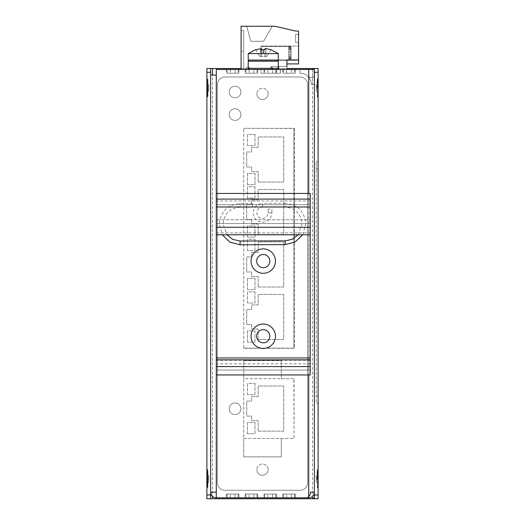 <?xml version="1.0" encoding="UTF-8"?>
<svg xmlns="http://www.w3.org/2000/svg" width="525" height="525" viewBox="0 0 525 525"><rect width="100%" height="100%" fill="white"/><g stroke="black" fill="none" stroke-linecap="round" stroke-linejoin="round"><path stroke-width="0.39" stroke-dasharray="2.62 1.97" d="M238.908 73.218L226.426 73.218L238.908 73.218L226.426 73.218L238.908 73.218L238.908 69.457L226.426 69.457L238.908 69.457L238.908 73.218M257.696 73.218L245.214 73.218L257.696 73.218L245.214 73.218L257.696 73.218L257.696 69.457L245.214 69.457L257.696 69.457L257.696 73.218M276.485 73.218L264.003 73.218L276.485 73.218L264.003 73.218L276.485 73.218L276.485 69.457L264.003 69.457L276.485 69.457L276.485 73.218M295.273 73.218L282.791 73.218L295.273 73.218L282.791 73.218L295.273 73.218L295.273 69.457L282.791 69.457L295.273 69.457L295.273 73.218M295.273 69.457L282.791 69.457L295.273 69.457M276.485 69.457L264.003 69.457L276.485 69.457M257.696 69.457L245.214 69.457L257.696 69.457M238.908 69.457L226.426 69.457L238.908 69.457M298.574 53.209L298.574 46.069L298.574 53.209M260.997 53.209L260.997 46.069L260.997 53.209M238.908 497.812L226.426 497.812L238.908 497.812L226.426 497.812L238.908 497.812L226.426 497.812L238.908 497.812L226.426 497.812L238.908 497.812L226.426 497.812L238.908 497.812L226.426 497.812L238.908 497.812L226.426 497.812L238.908 497.812L226.426 497.812L238.908 497.812L226.426 497.812L238.908 497.812L226.426 497.812L238.908 497.812L226.426 497.812L238.908 497.812L226.426 497.812L238.908 497.812L238.908 494.051L238.908 497.812M235.062 494.051L238.908 494.051L238.245 494.051L238.245 497.812L238.245 494.051L238.245 497.812L238.245 494.051L238.245 497.812L238.245 494.051L238.245 497.812L238.245 494.051L238.245 497.812L238.245 494.051L238.245 497.812L238.245 494.051L226.426 494.051L227.089 494.051L227.089 497.812L227.089 494.051L227.089 497.812L227.089 494.051L227.089 497.812L227.089 494.051L227.089 497.812L227.089 494.051L227.089 497.812L227.089 494.051L227.089 497.812L227.089 494.051L238.908 494.051L226.426 494.051L238.908 494.051L226.426 494.051L238.908 494.051L226.426 494.051L238.908 494.051L226.426 494.051L238.908 494.051L226.426 494.051L238.908 494.051L226.426 494.051L238.908 494.051L226.426 494.051L238.908 494.051L226.426 494.051L238.908 494.051L226.426 494.051L238.908 494.051L226.426 494.051L238.908 494.051L226.426 494.051L235.062 494.051L235.062 497.812L235.062 494.051M295.273 497.812L282.791 497.812L295.273 497.812L282.791 497.812L295.273 497.812L282.791 497.812L295.273 497.812L282.791 497.812L295.273 497.812L282.791 497.812L295.273 497.812L282.791 497.812L295.273 497.812L282.791 497.812L295.273 497.812L282.791 497.812L295.273 497.812L282.791 497.812L295.273 497.812L282.791 497.812L295.273 497.812L282.791 497.812L295.273 497.812L282.791 497.812L295.273 497.812L295.273 494.051L295.273 497.812M291.421 494.051L295.273 494.051L294.61 494.051L294.61 497.812L294.61 494.051L294.61 497.812L294.61 494.051L294.61 497.812L294.61 494.051L294.61 497.812L294.61 494.051L294.61 497.812L294.61 494.051L294.61 497.812L294.61 494.051L282.791 494.051L283.447 494.051L283.447 497.812L283.447 494.051L283.447 497.812L283.447 494.051L283.447 497.812L283.447 494.051L283.447 497.812L283.447 494.051L283.447 497.812L283.447 494.051L283.447 497.812L283.447 494.051L295.273 494.051L282.791 494.051L295.273 494.051L282.791 494.051L295.273 494.051L282.791 494.051L295.273 494.051L282.791 494.051L295.273 494.051L282.791 494.051L295.273 494.051L282.791 494.051L295.273 494.051L282.791 494.051L295.273 494.051L282.791 494.051L295.273 494.051L282.791 494.051L295.273 494.051L282.791 494.051L295.273 494.051L282.791 494.051L291.421 494.051L291.421 497.812L291.421 494.051M276.485 497.812L264.003 497.812L276.485 497.812L264.003 497.812L276.485 497.812L264.003 497.812L276.485 497.812L264.003 497.812L276.485 497.812L264.003 497.812L276.485 497.812L264.003 497.812L276.485 497.812L264.003 497.812L276.485 497.812L264.003 497.812L276.485 497.812L264.003 497.812L276.485 497.812L264.003 497.812L276.485 497.812L264.003 497.812L276.485 497.812L264.003 497.812L276.485 497.812L276.485 494.051L276.485 497.812M272.632 494.051L276.485 494.051L275.822 494.051L275.822 497.812L275.822 494.051L275.822 497.812L275.822 494.051L275.822 497.812L275.822 494.051L275.822 497.812L275.822 494.051L275.822 497.812L275.822 494.051L275.822 497.812L275.822 494.051L264.003 494.051L264.666 494.051L264.666 497.812L264.666 494.051L264.666 497.812L264.666 494.051L264.666 497.812L264.666 494.051L264.666 497.812L264.666 494.051L264.666 497.812L264.666 494.051L264.666 497.812L264.666 494.051L276.485 494.051L264.003 494.051L276.485 494.051L264.003 494.051L276.485 494.051L264.003 494.051L276.485 494.051L264.003 494.051L276.485 494.051L264.003 494.051L276.485 494.051L264.003 494.051L276.485 494.051L264.003 494.051L276.485 494.051L264.003 494.051L276.485 494.051L264.003 494.051L276.485 494.051L264.003 494.051L276.485 494.051L264.003 494.051L272.632 494.051L272.632 497.812L272.632 494.051M257.696 497.812L245.214 497.812L257.696 497.812L245.214 497.812L257.696 497.812L245.214 497.812L257.696 497.812L245.214 497.812L257.696 497.812L245.214 497.812L257.696 497.812L245.214 497.812L257.696 497.812L245.214 497.812L257.696 497.812L245.214 497.812L257.696 497.812L245.214 497.812L257.696 497.812L245.214 497.812L257.696 497.812L245.214 497.812L257.696 497.812L245.214 497.812L257.696 497.812L257.696 494.051L257.696 497.812M253.844 494.051L257.696 494.051L257.033 494.051L257.033 497.812L257.033 494.051L257.033 497.812L257.033 494.051L257.033 497.812L257.033 494.051L257.033 497.812L257.033 494.051L257.033 497.812L257.033 494.051L257.033 497.812L257.033 494.051L245.214 494.051L245.877 494.051L245.877 497.812L245.877 494.051L245.877 497.812L245.877 494.051L245.877 497.812L245.877 494.051L245.877 497.812L245.877 494.051L245.877 497.812L245.877 494.051L245.877 497.812L245.877 494.051L257.696 494.051L245.214 494.051L257.696 494.051L245.214 494.051L257.696 494.051L245.214 494.051L257.696 494.051L245.214 494.051L257.696 494.051L245.214 494.051L257.696 494.051L245.214 494.051L257.696 494.051L245.214 494.051L257.696 494.051L245.214 494.051L257.696 494.051L245.214 494.051L257.696 494.051L245.214 494.051L257.696 494.051L245.214 494.051L253.844 494.051L253.844 497.812L253.844 494.051M318.111 87.872L318.111 77.917L318.111 87.872M317.041 87.872L317.041 79.767L317.041 87.872M318.111 478.649L318.111 468.687L318.111 478.649M317.041 478.649L317.041 470.544L317.041 478.649M207.959 486.754L206.889 488.604L206.889 468.687L206.889 488.604L206.889 468.687L206.889 488.604L207.959 486.754L207.959 470.544L206.889 468.687L207.959 470.544L207.959 486.754L207.959 470.544L207.526 470.131L207.526 478.649L207.526 470.131L207.526 478.649L207.526 470.131L207.959 470.544L207.959 486.754L207.526 487.167L207.526 478.649L207.526 487.167L207.526 478.649L207.526 487.167L207.959 486.754M207.959 95.977L206.889 97.827L206.889 77.917L206.889 97.827L206.889 77.917L206.889 97.827L207.959 95.977L207.959 79.767L206.889 77.917L207.959 79.767L207.959 95.977L207.959 79.767L207.526 79.354L207.526 87.872L207.526 79.354L207.526 87.872L207.526 79.354L207.959 79.767L207.959 95.977L207.526 96.39L207.526 87.872L207.526 96.39L207.526 87.872L207.526 96.39L207.959 95.977M291.053 59.83L291.053 46.443L291.053 59.83L288.803 59.83L288.803 46.587L288.803 59.83M288.803 58.387L291.053 58.387M291.053 57.14L291.053 52.349L291.053 57.14L288.803 57.14L288.803 49.271L288.803 57.14M288.803 54.062L291.053 54.062M291.053 58.065L291.053 51.161L291.053 58.065L288.803 58.065L288.803 48.346L288.803 58.065M288.803 55.25L291.053 55.25M291.053 58.944L291.053 49.849L291.053 58.944L288.803 58.944L288.803 47.467L288.803 58.944M288.803 56.562L291.053 56.562M229.248 408.758A5.821 5.821 0 0 1 235.069 402.938A5.821 5.821 0 0 1 240.896 408.758A5.821 5.821 0 0 0 235.069 402.938A5.821 5.821 0 0 0 229.248 408.758A5.821 5.821 0 0 0 235.069 414.586A5.821 5.821 0 0 0 240.896 408.758A5.821 5.821 0 0 1 235.069 414.586A5.821 5.821 0 0 1 229.248 408.758M229.248 114.548A5.821 5.821 0 0 1 235.069 108.728A5.821 5.821 0 0 1 240.896 114.548A5.821 5.821 0 0 0 235.069 108.728A5.821 5.821 0 0 0 229.248 114.548A5.821 5.821 0 0 0 235.069 120.376A5.821 5.821 0 0 0 240.896 114.548A5.821 5.821 0 0 1 235.069 120.376A5.821 5.821 0 0 1 229.248 114.548M229.248 92.006A5.821 5.821 0 0 1 235.069 86.179A5.821 5.821 0 0 1 240.896 92.006A5.821 5.821 0 0 0 235.069 86.179A5.821 5.821 0 0 0 229.248 92.006A5.821 5.821 0 0 0 235.069 97.827A5.821 5.821 0 0 0 240.896 92.006A5.821 5.821 0 0 1 235.069 97.827A5.821 5.821 0 0 1 229.248 92.006M268.137 469.632A5.637 5.637 0 0 0 262.5 463.995A5.637 5.637 0 0 0 256.863 469.632A5.637 5.637 0 0 1 262.5 463.995A5.637 5.637 0 0 1 268.137 469.632A5.637 5.637 0 0 1 262.5 475.263A5.637 5.637 0 0 1 256.863 469.632A5.637 5.637 0 0 0 262.5 475.263A5.637 5.637 0 0 0 268.137 469.632M268.137 93.883A5.637 5.637 0 0 0 262.5 88.246A5.637 5.637 0 0 0 256.863 93.883A5.637 5.637 0 0 1 262.5 88.246A5.637 5.637 0 0 1 268.137 93.883A5.637 5.637 0 0 1 262.5 99.52A5.637 5.637 0 0 1 256.863 93.883A5.637 5.637 0 0 0 262.5 99.52A5.637 5.637 0 0 0 268.137 93.883M318.111 96.121L318.111 79.623A0.374 0.374 0 0 0 317.737 79.249L317.474 96.39L317.474 79.354L317.474 87.872L317.474 79.354L317.041 79.767L318.111 77.917L317.041 79.767L317.737 79.249A0.374 0.374 0 0 1 318.111 79.623L318.111 96.121A0.374 0.374 0 0 1 317.737 96.495L317.737 87.872L317.737 96.495L317.737 87.872L317.737 96.495L317.041 95.977L317.737 96.495A0.374 0.374 0 0 0 318.111 96.121L318.111 79.623L318.111 96.121M318.111 486.898L318.111 470.4A0.374 0.374 0 0 0 317.737 470.026L317.474 487.167L317.474 470.131L317.474 478.649L317.474 470.131L317.041 470.544L318.111 468.687L317.041 470.544L317.737 470.026A0.374 0.374 0 0 1 318.111 470.4L318.111 486.898A0.374 0.374 0 0 1 317.737 487.272L317.737 478.649L317.737 487.272L317.737 478.649L317.737 487.272L317.041 486.754L317.737 487.272A0.374 0.374 0 0 0 318.111 486.898L318.111 470.4L318.111 486.898M206.889 470.4L206.889 486.898A0.374 0.374 0 0 0 207.263 487.272L207.263 478.649L207.263 487.272A0.374 0.374 0 0 1 206.889 486.898L206.889 470.4A0.374 0.374 0 0 1 207.263 470.026L207.263 478.649L207.263 470.026A0.374 0.374 0 0 0 206.889 470.4L206.889 486.898L206.889 470.4M206.889 79.623L206.889 96.121A0.374 0.374 0 0 0 207.263 96.495L207.263 87.872L207.263 96.495A0.374 0.374 0 0 1 206.889 96.121L206.889 79.623A0.374 0.374 0 0 1 207.263 79.249L207.263 87.872L207.263 79.249A0.374 0.374 0 0 0 206.889 79.623L206.889 96.121L206.889 79.623M278.283 53.589L248.22 53.589M264.902 49.672L261.601 49.672L261.601 56.575L264.902 56.575L264.902 48.635L264.902 56.575L259.691 56.575L261.601 56.575L261.601 48.654M264.902 48.635L266.031 48.635L266.031 56.575L266.812 56.575L266.031 56.575L266.031 48.635L270.795 49.672L266.812 56.575L270.795 49.672M248.22 60.067L278.283 60.067M255.708 49.672L259.691 56.575L255.708 49.672L261.601 48.635M261.601 49.672L261.601 56.575L261.601 49.672M264.902 56.575L266.031 56.575L264.902 56.575M263.32 69.457L277.154 69.457L263.32 69.457M272.797 69.457L241.08 69.457L272.797 69.457L272.272 67.41L269.64 67.41L269.64 69.457L269.64 67.41L272.272 67.41L272.797 69.457L272.272 67.41L272.797 69.457L272.272 67.41L272.797 69.457L272.272 67.41L272.081 69.457L272.081 67.41L270.952 67.41L272.272 67.41L270.952 67.41L272.272 67.41L272.797 69.457L278.624 69.457L272.797 69.457M280.534 69.457L260.997 69.457L280.534 69.457L280.534 73.218L260.997 73.218L260.997 69.457L260.997 73.218L280.534 73.218L280.534 69.457M308.72 496.374A5.637 5.637 0 0 1 304.959 497.812L216.28 497.812L216.28 69.457L313.976 69.457L313.976 77.254L308.72 77.254L313.976 77.254M241.08 69.457L241.08 26.25L274.897 26.25L295.568 31.034L298.574 31.034L298.574 59.968L286.926 59.968L286.926 69.457L286.926 66.452L270.952 66.452L270.952 69.457L272.081 69.457L270.952 69.457L270.952 66.452L286.926 66.452M249.349 69.457L249.349 67.41L246.717 67.41L246.717 69.457L246.717 67.41L249.349 67.41L249.349 69.457M243.712 51.24L243.712 30.686L243.712 51.24L243.712 30.686L243.712 51.24L243.712 30.686L243.712 51.24L241.08 51.24L243.712 51.24M243.712 69.457L243.712 30.686L243.712 69.457M286.926 59.968L286.926 63.912L286.926 59.968L286.926 63.912L286.926 59.968L286.926 63.912L286.926 59.968L286.926 63.912L286.926 59.968L298.574 59.968L298.574 63.912L298.574 59.968L298.574 63.912L298.574 59.968L298.574 63.912L298.574 59.968L286.926 59.968M278.939 66.452L278.624 69.457L278.939 66.452L278.624 69.457L278.939 66.452L270.952 66.452L278.939 66.452M312.473 497.812L314.35 497.812L314.35 68.519M314.35 497.812L314.35 498.75M216.28 75.095L216.28 497.812L216.28 75.095L210.65 75.095L210.65 498.75L212.527 498.75L212.527 68.519L206.889 68.519L206.889 498.75M300.077 73.218L300.077 69.457L300.077 73.218A11.274 11.274 0 0 1 311.345 84.492A11.274 11.274 0 0 0 300.077 73.218M312.473 69.457L312.473 84.492L311.345 84.492L314.35 84.492L314.35 77.254M241.08 68.519L286.926 68.519M298.574 34.42L298.574 42.308L298.574 34.42L298.574 42.308L298.574 34.42L298.574 42.308L298.574 34.42L298.574 42.308L298.574 34.42L295.568 34.42L298.574 34.42L295.568 34.42L295.568 42.308L298.574 42.308L295.568 42.308L295.568 34.42L298.574 34.42L295.568 34.42L295.568 42.308L298.574 42.308L295.568 42.308L295.568 34.42L298.574 34.42L295.568 34.42L295.568 42.308L295.568 34.42L298.574 34.42M286.926 63.912L298.574 63.912L286.926 63.912L298.574 63.912L298.574 59.968M246.717 26.25L272.272 26.25L246.717 26.25L272.272 26.25L246.717 26.25L272.272 26.25L246.717 26.25L272.272 26.25L246.717 26.25L250.747 41.278L246.717 26.25L250.747 41.278L246.717 26.25L250.747 41.278L263.589 41.278L250.747 41.278L263.589 41.278L272.272 26.25L263.589 41.278L272.272 26.25L263.589 41.278L272.272 26.25L263.589 41.278L250.747 41.278L246.717 26.25L250.747 41.278L263.589 41.278L272.272 26.25L263.589 41.278L250.747 41.278L246.717 26.25M241.08 30.686L243.712 30.686L241.08 30.686M272.081 69.457L272.081 67.41L272.081 69.457L270.952 69.457L270.952 66.452L270.952 69.457L272.081 69.457L272.081 67.41L272.081 69.457L270.952 69.457L270.952 66.452L270.952 69.457L270.952 67.41L270.952 69.457L272.081 69.457L272.081 67.41L272.081 69.457L270.952 69.457L272.081 69.457M280.462 73.218L275.953 73.218L280.462 73.218L275.953 73.218L280.462 73.218L280.462 69.293L275.953 69.293L275.953 73.218L275.953 69.293L280.462 69.293L280.462 73.218L280.462 69.293L275.953 69.293L275.953 73.218L275.953 69.293L280.462 69.293L280.462 73.218M312.473 68.519L312.473 498.75L318.111 498.75L318.111 68.519L212.527 68.519M312.473 498.75L212.527 498.75M314.35 492.174A5.637 5.637 0 0 1 308.72 497.812L216.28 497.812L308.72 497.812L308.72 69.457M310.597 492.174A5.637 5.637 0 0 1 304.959 497.812L308.72 497.812M312.473 84.492L314.35 84.492M210.65 68.519L210.65 75.095M298.574 42.308L295.568 42.308L298.574 42.308L295.568 42.308L295.568 34.42L295.568 42.308L298.574 42.308M263.589 41.278L250.747 41.278L263.589 41.278M307.591 482.783L307.591 84.492A7.514 7.514 0 0 0 300.077 76.978L224.923 76.978A7.514 7.514 0 0 0 217.409 84.492L217.409 482.783A7.514 7.514 0 0 0 224.923 490.298L300.077 490.298A7.514 7.514 0 0 0 307.591 482.783L307.591 84.492A7.514 7.514 0 0 0 300.077 76.978L224.923 76.978A7.514 7.514 0 0 0 217.409 84.492L217.409 482.783A7.514 7.514 0 0 0 224.923 490.298L300.077 490.298A7.514 7.514 0 0 0 307.591 482.783M318.111 395.981L318.111 169.03L318.111 395.981L316.234 395.981L316.234 403.495L318.111 403.495L316.234 403.495L316.234 169.03L316.234 395.981L318.111 395.981M318.111 161.516L318.111 169.03L318.111 161.516L316.234 161.516L318.111 161.516M216.28 492.174L210.65 492.174L212.527 496.374A5.637 5.637 0 0 0 216.28 497.812M316.234 169.03L316.234 161.516L316.234 169.03L318.111 169.03L316.234 169.03M291.053 46.587L288.803 46.587M288.803 48.031L291.053 48.031M291.053 49.271L288.803 49.271M288.803 52.349L291.053 52.349M291.053 48.346L288.803 48.346M288.803 51.161L291.053 51.161M291.053 47.467L288.803 47.467M288.803 49.849L291.053 49.849M281.288 378.702L293.875 378.702L294.066 379.076L294.066 438.441L281.288 438.441L281.288 456.855L243.712 456.855L243.712 360.662L281.288 360.662L281.288 378.702L243.712 378.702L243.712 360.662L281.288 360.662L281.288 378.702M243.712 128.323L294.44 128.454L294.44 348.265L243.712 348.265L243.712 128.323L243.712 348.265L294.44 348.265L294.44 128.454L293.875 128.454L293.875 348.134L293.875 128.323L243.712 128.323M293.875 378.702L243.712 378.702L243.712 438.441L294.066 438.441L293.875 378.702M243.712 456.855L243.712 438.441L281.288 438.441L281.288 456.855L243.712 456.855M258.182 431.117L258.182 420.597L251.606 420.597L251.606 416.089L246.717 416.089L246.717 401.054L251.606 401.054L251.606 396.546L258.182 396.546L258.182 386.026L283.73 386.026L283.73 431.117L258.182 431.117L258.182 420.597L251.606 420.597L251.606 416.089L246.717 416.089L246.717 401.054L251.606 401.054L251.606 396.546L258.182 396.546L258.182 386.026L283.73 386.026L283.73 431.117L258.182 431.117M247.472 433.748L247.472 422.474L254.986 422.474L254.986 433.748L247.472 433.748L254.986 433.748L254.986 422.474L247.472 422.474L247.472 433.748M254.986 383.394L254.986 394.669L247.472 394.669L247.472 383.394L254.986 383.394L254.986 394.669L247.472 394.669L247.472 383.394L254.986 383.394M258.182 339.511L258.182 328.991L251.606 328.991L251.606 324.476L246.717 324.476L246.717 309.448L251.606 309.448L251.606 304.94L258.182 304.94L258.182 294.42L283.73 294.42L283.73 339.511L258.182 339.511L258.182 328.991L251.606 328.991L251.606 324.476L246.717 324.476L246.717 309.448L251.606 309.448L251.606 304.94L258.182 304.94L258.182 294.42L283.73 294.42L283.73 339.511L258.182 339.511M247.472 342.142L247.472 330.868L254.986 330.868L254.986 342.142L247.472 342.142L254.986 342.142L254.986 330.868L247.472 330.868L247.472 342.142M247.472 289.649L247.472 278.375L254.986 278.375L254.986 289.649L247.472 289.649L254.986 289.649L254.986 278.375L247.472 278.375L247.472 289.649M247.472 237.156L247.472 225.881L254.986 225.881L254.986 237.156L247.472 237.156L254.986 237.156L254.986 225.881L247.472 225.881L247.472 237.156M247.472 184.662L247.472 173.394L254.986 173.394L254.986 184.662L247.472 184.662L254.986 184.662L254.986 173.394L247.472 173.394L247.472 184.662M254.986 134.315L254.986 145.589L247.472 145.589L247.472 134.315L254.986 134.315L254.986 145.589L247.472 145.589L247.472 134.315L254.986 134.315M254.986 186.808L254.986 198.076L247.472 198.076L247.472 186.808L254.986 186.808L254.986 198.076L247.472 198.076L247.472 186.808L254.986 186.808M254.986 239.295L254.986 250.569L247.472 250.569L247.472 239.295L254.986 239.295L254.986 250.569L247.472 250.569L247.472 239.295L254.986 239.295M254.986 291.788L254.986 303.063L247.472 303.063L247.472 291.788L254.986 291.788L254.986 303.063L247.472 303.063L247.472 291.788L254.986 291.788M258.182 287.017L258.182 276.498L251.606 276.498L251.606 271.989L246.717 271.989L246.717 256.955L251.606 256.955L251.606 252.446L258.182 252.446L258.182 241.927L283.73 241.927L283.73 287.017L258.182 287.017L258.182 276.498L251.606 276.498L251.606 271.989L246.717 271.989L246.717 256.955L251.606 256.955L251.606 252.446L258.182 252.446L258.182 241.927L283.73 241.927L283.73 287.017L258.182 287.017M258.182 234.524L258.182 224.004L251.606 224.004L251.606 219.496L246.717 219.496L246.717 204.468L251.606 204.468L251.606 199.959L258.182 199.959L258.182 189.433L283.73 189.433L283.73 234.524L258.182 234.524L258.182 224.004L251.606 224.004L251.606 219.496L246.717 219.496L246.717 204.468L251.606 204.468L251.606 199.959L258.182 199.959L258.182 189.433L283.73 189.433L283.73 234.524L258.182 234.524M258.182 182.037L258.182 171.511L251.606 171.511L251.606 167.002L246.717 167.002L246.717 151.974L251.606 151.974L251.606 147.466L258.182 147.466L258.182 136.946L283.73 136.946L283.73 182.037L258.182 182.037L258.182 171.511L251.606 171.511L251.606 167.002L246.717 167.002L246.717 151.974L251.606 151.974L251.606 147.466L258.182 147.466L258.182 136.946L283.73 136.946L283.73 182.037L258.182 182.037M243.712 348.134L293.875 348.134L243.712 348.134M318.111 86.933L318.111 91.252L318.111 86.933L316.234 86.933L318.111 86.933L316.234 86.933L316.234 84.492L316.234 88.81L316.234 86.933L318.111 86.933L316.234 86.933L316.234 84.492L316.234 91.252L316.234 86.933L318.111 86.933M318.111 477.711L318.111 482.029L318.111 477.711L316.234 477.711L318.111 477.711L316.234 477.711L316.234 475.263L316.234 479.587L316.234 477.711L318.111 477.711L316.234 477.711L316.234 475.263L316.234 482.029L316.234 477.711L318.111 477.711M318.111 482.029L318.111 479.587L318.111 482.029L316.234 482.029L316.234 479.587L316.234 482.029L318.111 482.029M318.111 91.252L318.111 88.81L318.111 91.252L316.234 91.252L316.234 88.81L316.234 91.252L318.111 91.252M206.889 477.711L206.889 482.029L206.889 477.711L208.766 477.711L206.889 477.711L208.766 477.711L208.766 475.263L208.766 479.587L208.766 477.711L206.889 477.711L208.766 477.711L208.766 475.263L208.766 482.029L208.766 477.711L206.889 477.711M206.889 482.029L206.889 479.587L206.889 482.029L208.766 482.029L208.766 479.587L208.766 482.029L206.889 482.029M206.889 86.933L206.889 91.252L206.889 86.933L208.766 86.933L206.889 86.933L208.766 86.933L208.766 84.492L208.766 88.81L208.766 86.933L206.889 86.933L208.766 86.933L208.766 84.492L208.766 91.252L208.766 86.933L206.889 86.933M206.889 91.252L206.889 88.81L206.889 91.252L208.766 91.252L208.766 88.81L208.766 91.252L206.889 91.252M318.111 84.492L316.234 84.492L318.111 84.492M318.111 88.81L316.234 88.81L318.111 88.81M318.111 475.263L316.234 475.263L318.111 475.263M318.111 479.587L316.234 479.587L318.111 479.587M206.889 475.263L208.766 475.263L206.889 475.263M206.889 479.587L208.766 479.587L206.889 479.587M206.889 84.492L208.766 84.492L206.889 84.492M206.889 88.81L208.766 88.81L206.889 88.81M256.679 261.089A6.576 6.576 0 0 1 263.255 254.513A6.576 6.576 0 0 1 269.83 261.089A6.576 6.576 0 0 1 263.255 267.665A6.576 6.576 0 0 1 256.679 261.089M256.679 336.243A6.576 6.576 0 0 1 263.255 329.667A6.576 6.576 0 0 1 269.83 336.243A6.576 6.576 0 0 1 263.255 342.818A6.576 6.576 0 0 1 256.679 336.243M216.28 232.91L310.223 232.91L310.223 234.787L310.223 200.97L310.223 232.91L216.28 232.91L216.28 234.787L216.28 204.73L216.28 232.91M310.223 359.828L310.223 363.838L310.223 359.828M310.223 374.942L310.223 193.456L216.28 193.456L216.28 219.758L216.28 193.456M216.28 359.828L216.28 363.838L216.28 359.828M216.28 204.73L216.28 200.97L216.28 204.73L310.223 204.73L216.28 204.73M216.28 370.059L216.28 374.942L216.28 370.059L310.223 370.059L216.28 370.059M310.223 360.281L216.28 360.281M216.28 223.519L310.223 223.519L216.28 223.519M216.28 234.787L310.223 234.787M216.28 227.273L310.223 227.273M216.28 206.981L310.223 206.981M216.28 199.093L310.223 199.093M308.72 193.456L308.72 219.758L216.28 219.758L310.223 219.758L308.72 219.758L308.72 374.942M310.223 363.838L216.28 363.838M270.021 209.081L268.137 209.016L270.021 209.081M302.708 234.787L305.773 223.893C304.487 211.345 297.57 204.488 285.029 203.319L285.042 207.073L285.029 203.319L262.48 203.405L262.493 207.158L262.48 203.405C256.804 203.963 253.68 207.099 253.122 212.828C253.726 218.544 256.869 221.662 262.553 222.18C268.255 221.602 271.373 218.459 271.911 212.756L268.157 212.769L271.911 212.756L271.897 209.002M298.095 234.787L302.013 223.906C300.956 213.636 295.299 208.025 285.042 207.073L262.493 207.158C260.656 207.25 257.637 207.762 256.882 212.815C257.263 216.261 259.147 218.131 262.539 218.42C265.958 218.072 267.829 216.188 268.157 212.769L268.137 209.016M252.65 207.198L252.637 203.438L252.65 207.198L239.951 207.244L239.938 203.49L239.951 207.244C229.694 208.274 224.083 213.924 223.105 224.201L226.885 234.787M252.637 203.438L239.938 203.49C227.397 204.75 220.539 211.66 219.352 224.214L222.311 234.787M235.062 73.218L235.062 69.457L235.062 73.218M253.844 73.218L253.844 69.457L253.844 73.218M272.632 73.218L272.632 69.457L272.632 73.218M291.421 69.457L291.421 73.218L291.421 69.457M263.255 53.589L263.255 49.619M278.283 61.195L248.22 61.195M248.22 68.335L278.283 68.335M260.472 56.575L260.472 48.635L260.472 56.575M238.245 69.457L238.245 73.218L238.245 69.457M230.278 69.457L230.278 73.218L230.278 69.457M227.089 69.457L227.089 73.218L227.089 69.457M257.033 69.457L257.033 73.218L257.033 69.457M249.067 69.457L249.067 73.218L249.067 69.457M245.877 69.457L245.877 73.218L245.877 69.457M275.822 69.457L275.822 73.218L275.822 69.457M267.848 69.457L267.848 73.218L267.848 69.457M264.666 69.457L264.666 73.218L264.666 69.457M286.637 73.218L286.637 69.457L286.637 73.218M283.447 69.457L283.447 73.218L283.447 69.457M294.61 69.457L294.61 73.218L294.61 69.457M230.278 497.812L230.278 494.051L230.278 497.812M286.637 497.812L286.637 494.051L286.637 497.812M267.848 497.812L267.848 494.051L267.848 497.812M249.067 497.812L249.067 494.051L249.067 497.812M285.18 244.624L285.167 240.863M240.096 244.794L240.076 241.034M260.997 46.069L298.574 46.069L260.997 46.069M260.997 59.968L291.053 59.968L260.997 59.968M226.426 69.457L226.426 73.218L226.426 69.457M245.214 69.457L245.214 73.218L245.214 69.457M264.003 69.457L264.003 73.218L264.003 69.457M282.791 69.457L282.791 73.218L282.791 69.457M260.997 60.342L298.574 60.342L260.997 60.342M226.426 494.051L226.426 497.812L226.426 494.051M282.791 494.051L282.791 497.812L282.791 494.051M264.003 494.051L264.003 497.812L264.003 494.051M245.214 494.051L245.214 497.812L245.214 494.051M317.041 95.977L318.111 97.827L317.041 95.977M317.041 486.754L318.111 488.604L317.041 486.754M260.997 46.443L291.053 46.443L260.997 46.443M310.223 200.97L216.28 200.97"/><path stroke-width="0.79" d="M248.22 53.589L278.283 53.589L278.283 60.067L248.22 60.067L248.22 53.589L255.682 49.619M278.283 61.195L248.22 61.195L248.22 68.335L278.283 68.335L278.283 61.195L277.154 60.067M270.795 49.672L266.031 48.635L264.902 48.635L264.902 49.672L264.902 48.635M261.601 48.654L261.601 49.672L264.902 49.672M261.601 48.635L255.708 49.672M308.72 193.456L308.72 69.457L313.976 69.457M286.926 66.452L286.926 59.968L298.574 59.968L298.574 31.034L295.568 31.034L274.897 26.25L241.08 26.25L241.08 69.457M314.35 72.279L314.35 68.519L318.111 68.519L318.111 498.75L314.35 498.75L314.35 72.279L318.111 72.279M216.28 492.174L210.65 492.174A5.637 5.637 0 0 0 216.28 497.812L308.72 497.812A5.637 5.637 0 0 0 314.35 492.174L310.597 492.174A5.637 5.637 0 0 1 308.72 496.374M206.889 498.75L210.65 498.75L206.889 498.75L206.889 68.519L241.08 68.519M286.926 68.519L314.35 68.519M298.574 59.968L298.574 63.912L286.926 63.912M206.889 494.99L210.65 494.99L210.65 498.75L314.35 498.75M314.35 497.812L312.473 497.812L312.473 498.75M314.35 492.174L310.597 492.174M216.28 75.095L210.65 75.095M210.65 494.99L210.65 68.519M269.83 261.089A6.576 6.576 0 0 0 263.255 254.513A6.576 6.576 0 0 0 256.679 261.089A6.576 6.576 0 0 0 263.255 267.665A6.576 6.576 0 0 0 269.83 261.089M275.461 261.089A12.213 12.213 0 0 0 263.255 248.876A12.213 12.213 0 0 0 251.042 261.089A12.213 12.213 0 0 0 263.255 273.302A12.213 12.213 0 0 0 275.461 261.089M275.461 336.243A12.213 12.213 0 0 0 263.255 324.03A12.213 12.213 0 0 0 251.042 336.243A12.213 12.213 0 0 0 263.255 348.449A12.213 12.213 0 0 0 275.461 336.243M256.679 336.243A6.576 6.576 0 0 1 263.255 329.667A6.576 6.576 0 0 1 269.83 336.243A6.576 6.576 0 0 1 263.255 342.818A6.576 6.576 0 0 1 256.679 336.243M216.28 357.965L216.28 234.787L310.223 234.787L310.223 357.965L216.28 357.965L216.28 497.812M310.223 357.965L310.223 374.942L216.28 374.942M308.72 69.457L216.28 69.457L216.28 193.456L310.223 193.456L310.223 234.787M216.28 193.456L216.28 234.787M216.28 227.273L310.223 227.273M216.28 199.093L310.223 199.093M310.223 206.981L216.28 206.981M216.28 366.575L310.223 366.575M216.28 359.828L310.223 359.828M308.72 497.812L308.72 374.942M222.311 234.787L229.884 242.143L240.096 244.794L285.18 244.624L285.167 240.87L292.3 239.262L298.095 234.787M240.096 244.794L240.076 241.034L285.167 240.863M263.255 49.619L263.255 53.589M312.473 68.519L312.473 69.457M212.527 75.095L212.527 68.519M318.111 494.99L314.35 494.99M210.65 72.279L206.889 72.279M212.527 498.75L212.527 496.374M240.076 241.034L232.778 239.413L226.885 234.787M278.283 53.589L270.821 49.619M248.22 61.195L249.349 60.067M248.22 68.335L249.349 69.457M278.283 68.335L277.154 69.457M302.708 234.787L295.214 241.986L285.18 244.624"/></g></svg>
